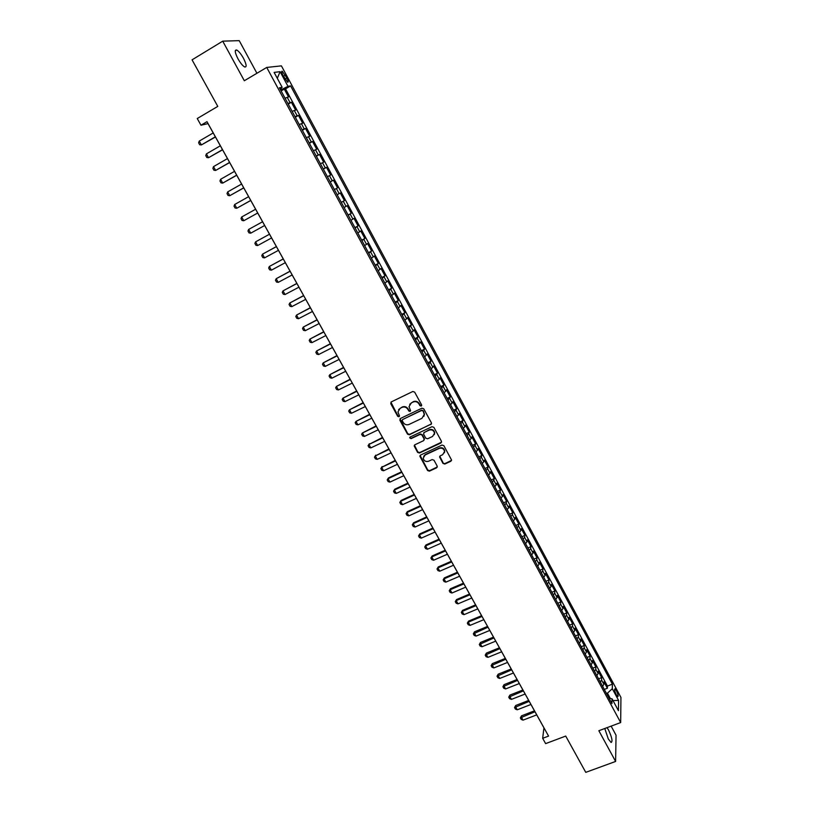 <?xml version="1.0" encoding="UTF-8"?>
<svg xmlns="http://www.w3.org/2000/svg" width="813" height="813" viewBox="0 0 813 813"><rect width="100%" height="100%" fill="white"/><g stroke="black" fill="none" stroke-linecap="round" stroke-linejoin="round"><path stroke-width="1.22" d="M421.205 406.094L421.591 404.854L414.65 392.12L412.801 391.5L391.287 401.917L390.758 403.685L397.709 416.307L398.99 416.734L399.488 415.931L397.933 411.937L400.189 408.248L401.968 407.384C404.407 406.5 406.378 407.161 407.882 409.356L408.776 410.992L410.067 411.429L410.565 410.606L409.02 406.683L411.287 402.902L413.085 402.039C415.545 401.144 417.516 401.805 419.02 404.01L419.915 405.657L421.205 406.094M409.681 404.295L413.319 401.632C415.768 400.748 417.74 401.409 419.244 403.614L420.138 405.25L421.683 405.504M390.921 402.181L397.953 415.89L399.457 416.165M398.624 409.569L402.211 406.978C404.65 406.094 406.622 406.754 408.116 408.949L409.01 410.585L410.545 410.85M604.781 728.509L608.307 738.956L611.091 742.482C612.829 741.598 611.986 737.442 608.551 730.033L607.037 727.665M243.473 58.282C241.004 53.912 238.737 51.148 236.705 50.01C234.459 49.654 234.866 52.56 237.924 58.719C240.414 63.099 242.67 65.853 244.683 66.971C246.928 67.296 246.522 64.41 243.473 58.282M616.386 690.654L614.984 688.804C614.171 689.16 614.618 691.172 616.315 694.841L617.728 696.68C618.53 696.304 618.093 694.302 616.386 690.654M442.983 463.42L444.813 464.04L450.859 461.256L451.571 460.036L443.857 445.676L442.018 445.057L420.555 455.067L419.854 456.235L427.577 470.524L429.406 471.144L436.642 467.8L437.201 466.093L433.969 460.199L432.13 459.579L428.542 461.256C425.687 461.987 423.919 460.941 423.217 458.126L425.108 455.006L439.233 448.42C442.048 447.678 443.827 448.685 444.579 451.459L442.668 454.701L440.3 455.798L439.589 456.997L442.983 463.42L445.006 463.583L451.561 460.361M256.918 73.272L239.225 40.65L222.732 41.158L192.061 59.837L217.782 106.391L197.244 118.535L200.974 125.222L206.99 121.676L548.562 736.09L542.678 738.316L545.635 743.621L565.716 736.07L585.767 772.35L615.614 761.446L616.051 735.216L611.132 726.131M222.732 41.158L244.327 80.751L266.725 67.438L620.675 722.554L598.856 730.724L615.614 761.446M430.87 424.62L431.418 422.862L423.756 408.817L421.906 408.197L400.413 418.492L399.874 420.24L407.547 434.162L409.386 434.782L431.54 423.827M433.847 427.313L441.449 441.266L440.9 443.004L419.427 453.024L417.597 452.404L414.183 445.931L414.884 444.772L423.563 440.687L424.112 438.959L421.947 435.006L420.108 434.386L411.063 438.654L409.671 437.821L410.159 437.008L431.998 426.693L433.847 427.313M604.293 689.424L607.372 688.245L603.937 681.873L603.856 684.241L601.549 679.973L600.34 682.097M598.561 678.814L601.65 677.615L598.195 671.223L598.094 673.55L595.777 669.272L594.547 671.375M592.809 668.154L595.888 666.955L592.433 660.532L592.301 662.829L589.984 658.52L588.734 660.613M587.027 657.453L590.116 656.233L586.64 649.79L586.488 652.056L584.161 647.727L582.901 649.8M581.224 646.711L584.313 645.481L580.828 639.008L580.655 641.233L578.307 636.894L577.037 638.947M575.401 635.918L578.49 634.679L574.984 628.175L574.791 630.37L572.443 626.01L571.143 628.043M569.547 625.085L572.637 623.835L569.12 617.301L568.907 619.465L566.539 615.085L565.228 617.087M563.673 614.201L566.763 612.941L563.236 606.386L562.992 608.51L560.624 604.11L559.293 606.091M557.769 603.276L560.868 602.006L557.322 595.421L557.057 597.504L554.679 593.094L553.328 595.055M551.844 592.301L554.944 591.021L551.377 584.405L551.092 586.458L548.704 582.027L547.342 583.968M545.899 581.285L548.999 579.984L545.411 573.348L545.106 575.36L542.708 570.909L541.336 572.83M539.923 570.218L543.023 568.907L539.426 562.24L539.1 564.222L536.692 559.75L535.289 561.641M533.917 559.1L537.027 557.789L533.409 551.092L533.064 553.023L530.635 548.541L529.222 550.411M527.891 547.942L531.001 546.61L527.373 539.883L526.997 541.793L524.568 537.281L523.135 539.131M521.844 536.743L524.954 535.391L521.306 528.643L520.909 530.503L518.47 525.981L517.017 527.81M515.767 525.483L518.877 524.131L515.218 517.342L514.792 519.172L512.342 514.619L510.879 516.428M509.66 514.182L512.769 512.81L509.101 506.001L508.653 507.79L506.184 503.217L504.71 505.005M503.532 502.83L506.641 501.448L502.952 494.609L502.485 496.357L500.005 491.763L498.511 493.532M497.373 491.428L500.493 490.036L496.784 483.166L496.286 484.873L493.806 480.27L492.282 482.007M491.194 479.975L494.304 478.572L490.585 471.672L490.066 473.339L487.576 468.715L486.032 470.432M484.985 468.481L488.095 467.058L484.365 460.128L483.816 461.764L481.316 457.109L479.761 458.806M478.745 456.926L481.865 455.504L478.115 448.542L477.546 450.128L475.026 445.463L473.451 447.13M472.485 445.331L475.605 443.888L471.835 436.896L471.245 438.451L468.715 433.756L467.119 435.402M466.195 433.685L469.314 432.221L465.524 425.209L464.914 426.713L462.373 422.008L460.758 423.624M459.873 421.977L462.993 420.514L459.193 413.461L458.552 414.925L456.002 410.199L454.376 411.795M453.532 410.23L456.652 408.746L452.831 401.663L452.17 403.096L449.599 398.34L447.953 399.905M447.16 398.431L450.28 396.937L446.449 389.823L445.748 391.205L443.176 386.429L441.51 387.974M440.758 386.571L443.888 385.067L440.026 377.923L439.305 379.264L436.723 374.468L435.036 375.982M434.325 374.671L437.455 373.147L433.583 365.972L432.841 367.273L430.24 362.456L428.532 363.95M427.872 362.71L431.002 361.175L427.11 353.97L426.337 355.22L423.736 350.393L422.008 351.846M421.378 350.698L424.518 349.153L420.616 341.917L419.813 343.127L417.191 338.269L415.443 339.702M414.864 338.635L418.004 337.08L414.081 329.804L413.258 330.972L410.626 326.094L408.858 327.497M408.329 326.521L411.459 324.946L407.516 317.639L406.663 318.757L404.02 313.859L402.232 315.241M401.754 314.346L404.894 312.761L400.931 305.424L400.047 306.501L397.394 301.582L395.585 302.934M395.148 302.121L398.289 300.515L394.315 293.147L393.401 294.184L390.738 289.235L388.909 290.566M388.523 289.845L391.663 288.229L387.669 280.82L386.734 281.806L384.051 276.847L382.201 278.148M381.856 277.507L384.996 275.881L380.992 268.442L380.027 269.377L377.334 264.398L375.464 265.668M375.169 265.119L378.309 263.473L374.285 256.004L373.289 256.898L370.586 251.888L368.696 253.128M368.452 252.67L371.592 251.014L367.547 243.514L366.521 244.357L363.807 239.327L361.897 240.536M361.694 240.17L364.844 238.504L360.779 230.963L359.722 231.756L356.998 226.705L355.068 227.894M354.915 227.61L358.066 225.923L353.98 218.351L352.903 219.104L350.159 214.032L348.208 215.181M348.106 214.998L351.257 213.301L347.151 205.689L346.043 206.39L343.289 201.289L341.308 202.417M341.267 202.325L344.407 200.608L340.291 192.976L339.153 193.626L336.389 188.504L334.387 189.602M336.389 188.504L337.537 187.864L333.401 180.191L330.251 181.939M330.22 181.878L332.232 180.801L329.448 175.649L330.637 175.069L326.48 167.356L323.33 169.114M323.239 168.962L325.281 167.905L322.487 162.742L323.696 162.204L319.519 154.46L316.369 156.228M316.237 155.984L318.29 154.968L315.485 149.765L316.735 149.287L312.538 141.503L309.387 143.291M309.194 142.946L311.277 141.96L308.462 136.736L309.733 136.31L305.515 128.495L302.365 130.293M302.121 129.846L304.225 128.891L301.399 123.647L302.7 123.271L298.473 115.416L295.312 117.235M295.017 116.696L297.141 115.771L294.306 110.497L295.637 110.172L291.389 102.286L287.883 103.475M288.229 104.115L291.389 102.286M282.985 75.436L287.599 82.225C288.605 82.398 288.371 80.995 286.908 78.028L282.284 71.239C281.278 71.056 281.511 72.459 282.985 75.436M266.725 67.438L281.41 65.863L620.939 697.432L620.675 722.554M607.372 688.245L607.443 686.07L612.392 684.16L290.607 85.893L287.995 86.341L280.617 90.03M612.392 684.16L612.291 688.713L618.581 700.4L618.439 710.664L612.047 698.814L611.935 703.58L279.418 87.794L282.172 87.326L274.113 72.408L280.099 71.666L287.995 86.341M607.443 686.07L285.536 88.871L284.276 89.095L288.544 97.011L285.017 98.17M297.141 115.771L298.473 115.416M304.225 128.891L305.515 128.495M311.277 141.96L312.538 141.503M318.29 154.968L319.519 154.46M325.281 167.905L326.48 167.356M332.232 180.801L333.401 180.191M344.407 200.608L343.289 201.289M351.257 213.301L350.159 214.032M358.066 225.923L356.998 226.705M364.844 238.504L363.807 239.327M371.592 251.014L370.586 251.888M378.309 263.473L377.334 264.398M384.996 275.881L384.051 276.847M391.663 288.229L390.738 289.235M398.289 300.515L397.394 301.582M404.894 312.761L404.02 313.859M411.459 324.946L410.626 326.094M418.004 337.08L417.191 338.269M424.518 349.153L423.736 350.393M431.002 361.175L430.24 362.456M437.455 373.147L436.723 374.468M443.888 385.067L443.176 386.429M450.28 396.937L449.599 398.34M456.652 408.746L456.002 410.199M462.993 420.514L462.373 422.008M469.314 432.221L468.715 433.756M475.605 443.888L475.026 445.463M481.865 455.504L481.316 457.109M488.095 467.058L487.576 468.715M494.304 478.572L493.806 480.27M500.493 490.036L500.005 491.763M506.641 501.448L506.184 503.217M512.769 512.81L512.342 514.619M518.877 524.131L518.47 525.981M524.954 535.391L524.568 537.281M531.001 546.61L530.635 548.541M537.027 557.789L536.692 559.75M543.023 568.907L542.708 570.909M548.999 579.984L548.704 582.027M554.944 591.021L554.679 593.094M560.868 602.006L560.624 604.11M566.763 612.941L566.539 615.085M572.637 623.835L572.443 626.01M578.49 634.679L578.307 636.894M584.313 645.481L584.161 647.727M590.116 656.233L589.984 658.52M595.888 666.955L595.777 669.272M601.65 677.615L601.549 679.973M610.339 698.509L607.453 693.174L606.508 693.53M281.593 89.46L280.952 88.271M200.974 125.222L208.026 123.627L543.938 727.838L542.678 738.316M281.115 90.934L284.276 89.095M285.536 88.871L290.607 85.893M280.048 88.973L282.172 87.326M294.306 110.497L292.172 111.411M301.399 123.647L299.286 124.592M308.462 136.736L306.369 137.712M315.485 149.765L313.422 150.771M322.487 162.742L320.444 163.779M329.448 175.649L327.436 176.716M337.161 194.734L339.153 193.626M344.072 207.528L346.043 206.39M350.952 220.272L352.903 219.104M357.801 232.955L359.722 231.756M364.62 245.587L366.521 244.357M371.409 258.148L373.289 256.898M378.167 270.668L380.027 269.377M384.884 283.117L386.734 281.806M391.581 295.515L393.401 294.184M398.248 307.863L400.047 306.501M404.884 320.149L406.663 318.757M411.49 332.385L413.258 330.972M418.075 344.57L419.813 343.127M424.62 356.694L426.337 355.22M431.134 368.767L432.841 367.273M437.628 380.789L439.305 379.264M444.091 392.75L445.748 391.205M409.904 437.191L411.063 438.654M450.524 404.671L452.17 403.096M456.926 416.53L458.552 414.925M463.308 428.339L464.914 426.713M469.66 440.097L471.245 438.451M475.981 451.804L477.546 450.128M482.272 463.461L483.816 461.764M488.542 475.066L490.066 473.339M494.782 486.621L496.286 484.873M500.991 498.125L502.485 496.357M507.18 509.578L508.653 507.79M513.338 520.991L514.792 519.172M519.466 532.342L520.909 530.503M525.574 543.653L526.997 541.793M531.661 554.913L533.064 553.023M537.708 566.122L539.1 564.222M543.745 577.291L545.106 575.36M549.74 588.409L551.092 586.458M555.716 599.476L557.057 597.504M561.671 610.502L562.992 608.51M567.596 621.478L568.907 619.465M573.5 632.412L574.791 630.37M579.384 643.296L580.655 641.233M585.238 654.13L586.488 652.056M591.061 664.922L592.301 662.829M596.864 675.674L598.094 673.55M612.047 698.814L609.079 698.286M602.646 686.375L603.856 684.241M607.453 693.174L612.291 688.713M277.304 78.312L280.099 71.666M618.581 700.4L613.002 700.582M400.016 418.786L407.78 433.736L409.61 434.345L431.073 424.193M422.79 410.931L421.5 410.504L402.628 419.518L402.14 420.331L403.197 422.465C404.691 424.65 406.652 425.301 409.081 424.437L421.977 418.299L424.254 414.447L423.014 410.524L421.5 410.504M402.405 419.681L421.723 410.098M423.908 416.337L424.477 414.03L423.736 412.658M423.014 410.524L423.959 412.252M414.447 445.107L417.821 451.957L419.65 452.577L441.581 442.16M424.234 439.894L424.325 438.522L422.16 434.579L420.321 433.959L411.297 438.217M432.607 436.439L434.518 433.207C433.786 430.392 431.998 429.355 429.152 430.118L424.162 432.475L423.614 434.223L425.778 438.166L427.618 438.786L432.607 436.439M434.305 434.65L434.721 432.78C433.99 429.955 432.211 428.929 429.366 429.691L429.152 430.118M423.715 432.831L429.366 429.691M439.813 456.195L443.176 462.963M444.406 452.79L444.772 451.012C444.03 448.237 442.252 447.231 439.437 447.973L439.233 448.42M423.644 456.327L425.321 454.548L439.437 447.973M420.108 455.422L427.79 470.056L429.61 470.676L437.333 466.947M213.199 132.936L199.236 141.096L201.39 144.938L215.343 136.797M199.236 141.096L198.616 142.844L199.693 144.765L201.39 144.938L215.455 136.991M220.343 145.791L206.39 153.891L208.524 157.712L222.488 149.643M206.39 153.891L205.76 155.618L206.827 157.529L208.524 157.712L222.579 149.805M227.467 158.596L213.514 166.624L215.638 170.435L229.591 162.427M213.514 166.624L212.874 168.332L213.941 170.232L215.638 170.435L229.673 162.57M234.551 171.34L220.597 179.297L222.721 183.098L236.674 175.151M220.597 179.297L219.957 180.984L221.014 182.874L222.721 183.098L236.735 175.262M241.603 184.033L227.66 191.919L229.764 195.699L243.717 187.823M227.66 191.919L227.01 193.585L228.057 195.466L229.764 195.699L243.758 187.915M248.626 196.665L234.683 204.49L236.786 208.24L250.729 200.435M234.683 204.49L234.022 206.126L235.069 208.006L236.786 208.24L250.76 200.496M243.768 220.74L257.711 212.996L243.768 220.74L242.05 220.475L241.014 218.616L241.674 216.99L243.768 220.74M255.617 209.236L241.674 216.99M250.719 233.168L264.662 225.496L250.719 233.168L249.002 232.904L247.965 231.044L248.646 229.449L250.719 233.168M262.579 221.756L248.646 229.449M257.65 245.546L255.922 245.272L254.886 243.422L255.577 241.847L269.51 234.215L255.577 241.847L257.65 245.546L271.583 237.945M276.379 246.583L262.477 254.184L264.54 257.873L278.463 250.333M264.54 257.873L262.812 257.589L261.786 255.739L262.477 254.184L276.4 246.624M283.229 258.91L269.347 266.471L271.4 270.15L285.322 262.67M271.4 270.15L269.672 269.845L268.646 268.005L269.347 266.471L283.27 258.971M290.058 271.176L276.186 278.707L278.229 282.365L292.152 274.946M278.229 282.365L276.501 282.05L275.475 280.221L276.186 278.707L290.109 271.268M296.847 283.402L282.995 290.881L285.038 294.53L298.95 287.182M285.038 294.53L283.3 294.204L282.284 292.385L282.995 290.881L296.918 283.513M303.615 295.566L289.774 303.005L291.806 306.633L305.718 299.347M291.806 306.633L290.068 306.298L289.052 304.489L289.774 303.005L303.686 295.708M310.342 307.67L296.532 315.078L298.554 318.696L312.456 311.47M298.554 318.696L296.806 318.34L295.8 316.542L296.532 315.078L310.434 307.842M317.05 319.733L303.249 327.1L305.261 330.698L319.163 323.533M305.261 330.698L303.513 330.332L302.507 328.543L303.249 327.1L317.151 319.926M323.716 331.734L309.946 339.072L311.948 342.649L325.84 335.545M311.948 342.649L310.2 342.273L309.194 340.484L309.946 339.072L323.838 331.948M330.363 343.686L316.603 350.982L318.605 354.549L332.487 347.507M318.605 354.549L316.846 354.163L315.851 352.385L316.603 350.982L330.495 343.929M336.978 355.586L323.239 362.852L325.23 366.399L339.112 359.417M325.23 366.399L323.472 366.002L322.476 364.234L323.239 362.852L337.131 355.85M343.564 367.435L329.844 374.661L331.826 378.197L345.698 371.277M331.826 378.197L330.068 377.791L329.082 376.023L329.844 374.661L343.726 367.72M350.129 379.234L336.419 386.419L338.391 389.945L352.263 383.075M338.391 389.945L336.633 389.518L335.647 387.76L336.419 386.419L350.301 379.549M356.653 390.982L342.974 398.136L344.936 401.632L358.797 394.833M344.936 401.632L343.167 401.205L342.192 399.457L342.974 398.136L356.846 391.317M363.157 402.679L349.488 409.793L351.44 413.278L365.311 406.541M351.44 413.278L349.681 412.841L348.706 411.093L349.488 409.793L363.36 403.035M369.63 414.315L355.982 421.398L357.923 424.874L371.785 418.187M357.923 424.874L356.155 424.427L355.19 422.689L355.982 421.398L369.844 414.701M376.084 425.91L362.446 432.963L364.387 436.418L378.238 429.792M364.387 436.418L362.608 435.961L361.643 434.233L362.446 432.963L376.307 426.317M382.496 437.465L368.889 444.477L370.809 447.912L384.661 441.347M370.809 447.912L369.041 447.445L368.076 445.727L369.356 443.715M382.74 437.882L368.889 444.477L368.076 445.727M388.888 448.959L375.291 455.93L377.212 459.365L391.053 452.851M377.212 459.365L375.433 458.878L374.478 457.17L375.758 455.148M389.142 449.406L375.291 455.93L374.478 457.17M395.25 460.402L381.673 467.343L383.584 470.757L397.425 464.304M383.584 470.757L381.805 470.27L380.85 468.562L382.13 466.55M395.514 460.88L381.673 467.343L380.85 468.562M401.592 471.804L388.472 477.892L388.035 478.715L389.935 482.109L403.766 475.707M389.935 482.109L388.147 481.611L387.201 479.904L388.472 477.892M401.866 472.292L388.035 478.715L387.201 479.904M407.902 483.156L394.783 489.192L394.356 490.026L396.256 493.41L410.077 487.068M396.256 493.41L394.468 492.902L393.522 491.204L394.783 489.192M408.187 483.664L394.356 490.026L393.522 491.204M414.183 494.456L401.073 500.432L400.657 501.296L402.547 504.67L416.368 498.379M402.547 504.67L400.758 504.141L399.813 502.454L401.073 500.432M414.478 494.985L400.657 501.296L399.813 502.454M420.443 505.706L407.333 511.641L406.937 512.515L408.817 515.869L422.628 509.639M408.817 515.869L407.018 515.34L406.083 513.664L407.333 511.641M420.748 506.265L406.937 512.515L406.083 513.664M426.673 516.916L413.573 522.789L413.187 523.684L415.057 527.027L428.858 520.848M415.057 527.027L413.258 526.489L412.323 524.812L413.573 522.789M426.988 517.495L413.187 523.684L412.323 524.812M432.872 528.074L419.782 533.897L419.406 534.812L421.266 538.145L435.067 532.017M421.266 538.145L419.467 537.586L418.543 535.93L419.782 533.897M433.207 528.674L419.406 534.812L418.543 535.93M439.05 539.182L425.961 544.964L425.606 545.889L427.455 549.212L441.246 543.135M427.455 549.212L425.656 548.643L424.732 546.986L425.961 544.964M439.396 539.802L425.606 545.889L424.732 546.986M445.199 550.249L432.12 555.98L431.774 556.925L433.614 560.228L447.404 554.212M433.614 560.228L431.815 559.649L430.89 558.003L432.12 555.98M445.565 550.889L431.774 556.925L430.89 558.003M451.327 561.275L438.258 566.946L437.912 567.911L439.752 571.204L453.532 565.238M439.752 571.204L437.953 570.614L437.028 568.978L438.258 566.946M451.693 561.935L437.912 567.911L437.028 568.978M457.434 572.24L444.365 577.87L444.03 578.856L445.859 582.128L459.64 576.214M445.859 582.128L444.061 581.539L443.146 579.903L444.365 577.87M457.81 572.921L444.03 578.856L443.146 579.903M463.501 583.175L450.443 588.744L450.128 589.75L451.947 593.012L465.717 587.149M451.947 593.012L450.138 592.403L449.233 590.777L450.443 588.744M463.898 583.876L450.128 589.75L449.233 590.777M469.558 594.049L456.5 599.577L456.195 600.604L458.004 603.846L471.774 598.033M458.004 603.846L456.205 603.236L455.29 601.61L456.5 599.577M469.955 594.77L456.195 600.604L455.29 601.61M475.575 604.892L462.526 610.37L462.231 611.406L464.04 614.638L477.8 608.876M464.04 614.638L462.231 614.018L461.327 612.402L462.526 610.37M475.991 605.634L462.231 611.406L461.327 612.402M481.581 615.685L468.532 621.112L468.247 622.169L470.056 625.38L483.796 619.679M470.056 625.38L468.237 624.75L467.343 623.144L468.532 621.112M482.007 616.447L468.247 622.169L467.343 623.144M487.556 626.427L474.518 631.813L474.243 632.88L476.042 636.091L489.782 630.431M476.042 636.091L474.223 635.451L473.329 633.845L474.518 631.813M487.993 627.209L473.329 633.845M493.501 637.128L480.473 642.463L480.209 643.55L481.997 646.742L495.737 641.142M481.997 646.742L480.178 646.101L479.294 644.506L480.473 642.463M493.948 637.931L479.294 644.506M499.426 647.788L486.408 653.083L486.154 654.18L487.932 657.361L501.662 651.802M487.932 657.361L486.113 656.701L485.229 655.115L486.408 653.083M499.883 648.611L485.229 655.115M505.33 658.408L492.312 663.642L492.078 664.77L493.847 667.93L507.566 662.422M493.847 667.93L492.028 667.27L491.143 665.684L492.312 663.642M505.798 659.241L491.143 665.684M511.204 668.977L498.196 674.17L497.973 675.308L499.731 678.459L513.45 673.001M499.731 678.459L497.912 677.788L497.028 676.213L498.196 674.17M511.682 669.831L497.028 676.213M517.058 679.505L504.06 684.658L503.836 685.806L505.595 688.946L519.304 683.54M505.595 688.946L503.775 688.265L502.891 686.69L504.06 684.658M517.546 680.379L502.891 686.69M522.891 689.993L509.893 695.095L509.69 696.263L511.438 699.383L525.137 694.028M511.438 699.383L509.609 698.692L508.735 697.137L509.893 695.095M523.389 690.887L508.735 697.137M528.694 700.43L515.706 705.491L515.513 706.67L517.251 709.79L530.94 704.475M517.251 709.79L515.422 709.088L514.548 707.534L515.706 705.491M529.202 701.345L514.548 707.534M534.476 710.836L521.489 715.846L521.306 717.046L523.044 720.145L536.732 714.881M523.044 720.145L521.214 719.434L520.35 717.889L521.489 715.846M534.995 711.761L520.35 717.889M290.028 102.58L287.172 97.286M283.422 76.249L285.343 75.121M285.007 79.146L286.908 78.028M235.252 50.884L236.705 50.01M281.654 71.605L282.284 71.239"/></g></svg>
